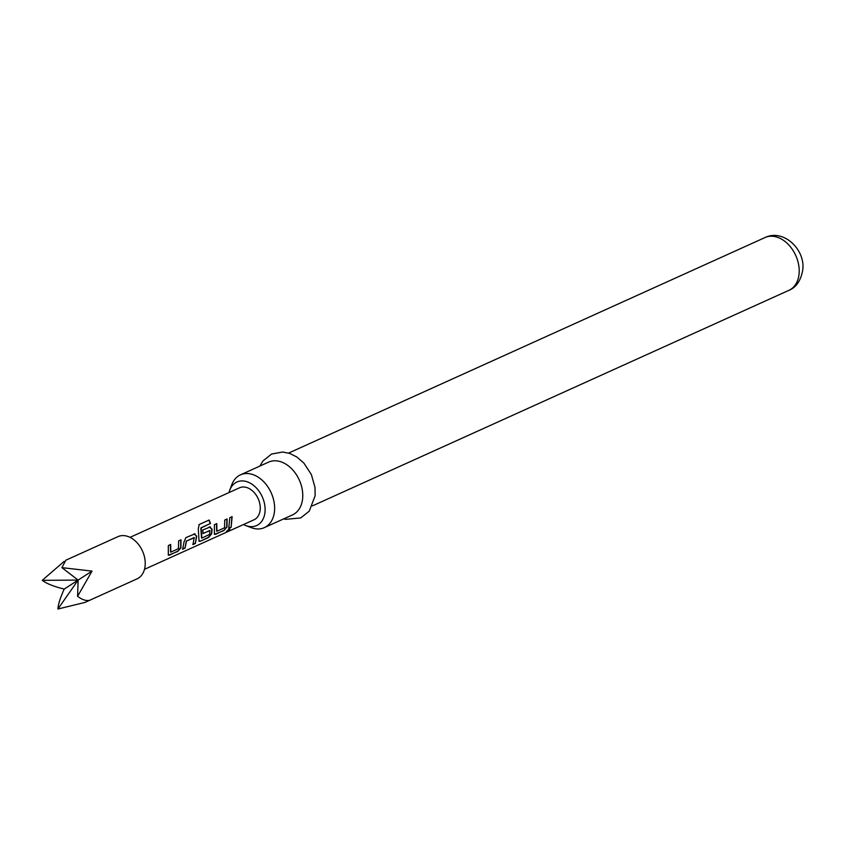 <?xml version="1.0" encoding="UTF-8"?>
<svg xmlns="http://www.w3.org/2000/svg" width="845" height="845" viewBox="0 0 845 845"><rect width="100%" height="100%" fill="white"/><g stroke="black" fill="none" stroke-linecap="round" stroke-linejoin="round"><path stroke-width="1.27" d="M228.974 528.97C230.189 529.086 229.449 529.921 226.735 531.463L226.914 531.758C225.921 531.885 226.682 531.03 229.206 529.213C230.4 529.35 229.639 530.195 226.914 531.758L226.323 531.896M84.944 602.432L137.017 578.878A23.174 16.456 -114.3 0 0 138.548 578.043A23.174 16.456 -114.3 0 0 141.928 549.873A23.174 16.456 -114.3 0 0 117.909 536.659L65.847 560.214L61.907 567.639L92.02 571.104L77.592 596.306C82.039 599.654 85.905 601.006 89.2 600.362L84.944 602.432L57.925 609.013C58.157 604.439 60.259 597.785 64.22 589.071C54.175 586.662 46.855 583.758 42.25 580.335L64.146 561.386M180.999 539.828L180.925 547.729L177.777 551.458L168.324 555.207L168.313 545.574L170.669 544.497L170.806 552.123L178.443 548.669L178.633 540.895L180.999 539.828M194.16 533.882L196.727 536.174L195.353 543.504L192.987 544.581L194.202 537.547L186.565 541.011L185.034 548.173L182.668 549.25L184.03 541.92L185.879 537.621L195.026 533.839M194.371 537.705L186.565 541.011M209.518 526.921L212.084 529.223L211.651 533.829L208.514 537.557L200.233 541.296L199.05 541.307L198.29 528.738L199.198 524.513L209.127 520.024L210.5 523.477L201.152 527.713L201.797 538.107L209.634 534.367L209.835 530.48L203.106 533.522L202.747 529.995L210.394 526.889M209.993 530.639L202.842 533.448M227.094 518.978L227.02 526.879L223.872 530.607L214.419 534.357L214.408 524.713L216.774 523.646L216.901 531.273L224.548 527.808L224.728 520.045L227.094 518.978M229.206 529.213L229.872 529.181M232.132 516.696L231.129 527.322L228.763 528.389L229.777 517.763L232.132 516.696M144.484 569.329L254.018 519.781A17.555 12.474 -114.3 0 0 255.179 519.147A17.555 12.474 -114.3 0 0 257.746 497.811A17.555 12.474 -114.3 0 0 239.547 487.797L130.014 537.346M243.529 524.534A23.903 16.974 -114.3 0 0 245.779 525.558A23.903 16.974 -114.3 0 0 265.003 512.017A23.903 16.974 -114.3 0 0 251.271 483.752A23.903 16.974 -114.3 0 0 229.766 490.174A23.903 16.974 -114.3 0 0 229.048 492.54M229.766 490.174L231.783 484.734A28.962 20.576 65.7 0 1 240.476 474.848A28.962 20.576 65.7 0 1 264.179 482.21A28.962 20.576 65.7 0 1 274.498 511.225A28.962 20.576 65.7 0 1 264.348 527.629A28.962 20.576 65.7 0 1 251.187 527.629L245.779 525.558M264.348 527.629L292.497 514.901A28.962 20.576 -114.3 0 0 302.637 498.487A28.962 20.576 -114.3 0 0 292.328 469.482A28.962 20.576 -114.3 0 0 268.615 462.12L240.476 474.848M77.592 596.306L78.12 580.092L57.925 609.013M42.25 580.335L78.12 580.092L61.907 567.639M92.02 571.104L64.22 589.071M231.879 516.686L231.129 527.322M230.886 527.1L228.52 528.178M226.83 518.967L226.756 526.71L223.872 530.607M216.51 523.636L216.637 531.114M223.64 530.385L215.602 534.346M215.359 534.125L214.324 534.22M198.976 524.629L208.905 520.14L210.257 523.53L201.068 528.019M209.254 526.921L211.82 529.15L211.387 533.67L208.271 537.336L200.233 541.296M200.001 541.075L198.955 541.18M200.814 528.062L201.532 537.948M193.896 533.871L196.727 536.174M186.291 540.927L185.034 548.173M184.791 547.961L182.425 549.028M196.452 536.1L195.353 543.504M195.11 543.293L192.744 544.36M180.735 539.818L180.661 547.571L177.777 551.458M170.415 544.497L170.542 551.965M177.535 551.236L169.507 555.197M169.264 554.975L168.229 555.08M765.042 237.54C783.568 228.551 805.602 249.687 802.75 269.977C800.838 280.625 796.233 287.406 788.924 290.321A28.962 20.576 -114.3 0 0 799.074 273.917A28.962 20.576 -114.3 0 0 788.755 244.902A28.962 20.576 -114.3 0 0 765.042 237.54L288.599 453.078M259.89 466.07L262.975 460.937L271.551 454.05L282.695 452.012L289.782 453.459L296.775 456.955L303.904 463.113L311.351 474.52L314.995 487.322L315.132 495.74L309.249 511.172L300.672 517.943L285.621 519.337L283.762 518.851M788.924 290.321L312.481 505.859"/></g></svg>
